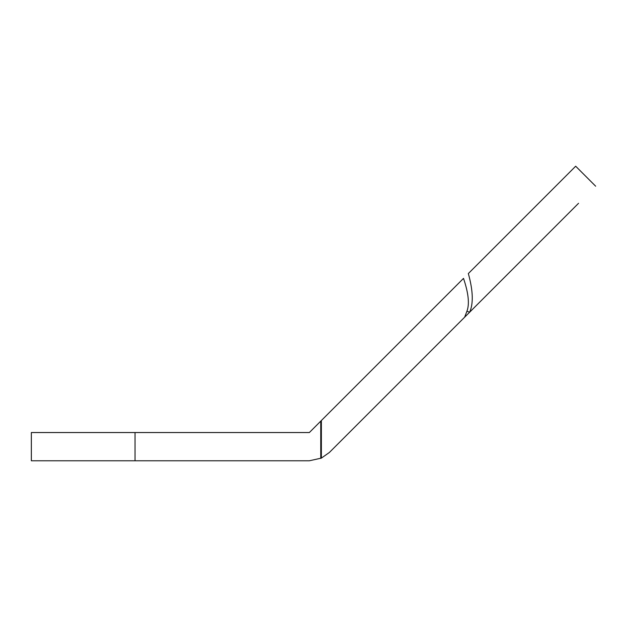 <?xml version="1.0" encoding="UTF-8"?>
<svg xmlns="http://www.w3.org/2000/svg" width="627" height="627" viewBox="0 0 627 627"><rect width="100%" height="100%" fill="white"/><g stroke="black" fill="none" stroke-linecap="round" stroke-linejoin="round"><path stroke-width="0.94" d="M468.338 273.56L575.68 166.218L468.338 273.56C473.103 290.756 473.526 303.648 469.623 312.222L464.646 317.199L466.943 311.196C469.647 304.095 468.502 293.162 463.51 278.388L321.369 420.529L321.369 458.102L329.34 452.506L464.646 317.199M320.758 421.14L320.758 458.376L321.369 458.102L309.362 460.782L31.35 460.782L135.04 460.782L135.04 432.536L31.35 432.536L309.362 432.536L321.369 420.529M469.623 312.222L578.549 203.297C601.105 180.733 601.105 180.733 578.549 203.297L469.623 312.222L466.943 311.196M31.35 460.782L31.35 432.536M575.68 166.218L595.65 186.195"/></g></svg>
